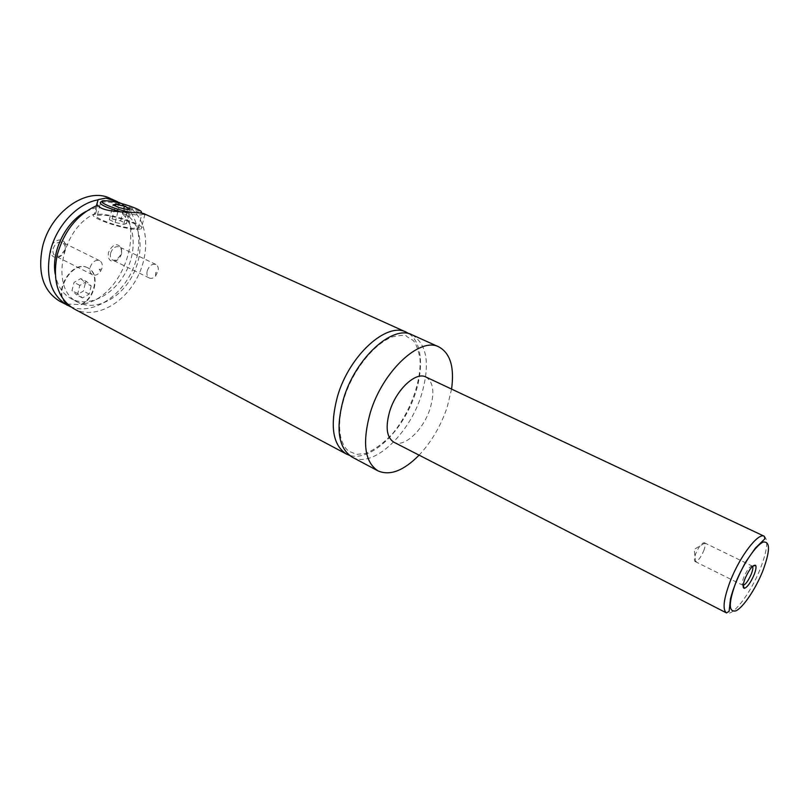 <?xml version="1.0" encoding="UTF-8"?>
<svg xmlns="http://www.w3.org/2000/svg" width="809" height="809" viewBox="0 0 809 809"><rect width="100%" height="100%" fill="white"/><g stroke="black" fill="none" stroke-linecap="round" stroke-linejoin="round"><path stroke-width="0.61" stroke-dasharray="4.04 3.03" d="M412.185 334.865C427.213 344.391 430.307 364.363 421.479 394.762C409.445 434.494 372.585 468.987 352.087 457.075M409.152 333.793C424.695 344.351 423.967 378.834 408.939 409.142C394.114 439.55 367.235 461.181 349.397 455.315M81.193 304.366L81.578 304.568C95.583 298.005 100.195 273.29 88.191 268.062L87.807 267.87C99.81 273.098 95.199 297.803 81.193 304.366C126.517 298.966 150.595 214.618 110.216 198.417M88.191 268.062C72.527 258.829 51.928 293.788 67.026 304.113L66.651 303.911C51.543 293.576 72.143 258.627 87.807 267.87M142.242 213.394L142.445 214.324L141.676 214.83L135.649 214.881L120.47 211.806M97.383 215.265L103.896 215.133C118.61 216.468 144.841 226.328 138.248 228.108L132.201 228.269C117.659 227.107 90.699 216.994 97.383 215.265L100.71 201.967L107.203 201.947C117.952 203.099 137.247 209.116 141.433 212.625M130.532 212.261L139.997 213.03M96.372 205.708L95.735 213.374L97.788 205.152M134.264 229.23C117.659 227.916 86.785 216.337 94.431 214.365L101.914 214.213C118.741 215.75 148.664 227.005 141.13 229.048L134.264 229.23M145.094 214.183C146.672 215.963 142.121 214.233 131.442 208.985L129.4 216.974L117.103 209.956L118.893 202.877M752.532 566.29L752.249 566.057C749.872 566.219 747.051 569.93 743.795 577.201C742.086 581.711 741.762 584.391 742.814 585.241L743.178 585.332M703.709 550.828C705.165 546.955 705.499 544.366 704.73 543.072L704.376 542.768C701.808 542.809 698.956 546.399 695.801 553.518C694.173 557.967 693.96 560.637 695.143 561.547L695.598 561.648C698.238 560.839 700.938 557.239 703.709 550.828M121.603 253.541C120.511 257.232 118.458 259.75 115.444 261.095C109.973 262.126 107.637 259.274 108.436 252.539C112.825 243.822 117.204 242.427 121.593 248.343L121.603 253.541M110.611 253.126C112.522 248.009 115.394 245.926 119.236 246.876L121.471 249.647L121.481 253.945L116.385 260.195L112.835 260.154C110.651 258.85 109.913 256.514 110.611 253.126M147.218 270.914C149.19 265.686 152.082 263.532 155.874 264.442C157.806 265.544 158.584 267.597 158.21 270.611L155.591 276.031C153.467 278.195 151.384 278.862 149.321 278.023C147.177 276.729 146.48 274.362 147.218 270.914M65.266 249.283C64.224 253.015 62.131 255.604 58.996 257.07C52.868 258.395 50.148 255.432 50.825 248.201C52.595 239.525 63.79 236.754 65.327 244.48L65.266 249.283M53.121 248.808C55.143 243.367 58.288 241.213 62.536 242.336L65.104 245.734L65.054 249.698L59.866 256.15L55.609 256.129C53.273 254.724 52.443 252.287 53.121 248.808M90.143 267.364C92.236 261.803 95.391 259.568 99.608 260.65C101.944 262.055 102.733 264.543 102.005 268.103L100.609 271.278C98.122 274.706 95.422 275.869 92.509 274.777C90.214 273.381 89.425 270.904 90.143 267.364M425.878 376.994C433.412 381.858 434.827 392.325 430.145 408.393C423.613 429.71 404.187 448.166 393.821 442.179M451.574 389.089L447.205 407.139C440.875 425.847 431.51 441.856 419.092 455.154M131.442 208.985C148.816 222.586 150.272 255.108 135.791 280.258C121.532 305.559 93.571 319.302 74.155 308.937M129.4 216.974C143.244 229.726 143.517 257.495 130.775 278.64C118.195 299.906 94.532 311.091 78.079 302.374C49.42 290.168 61.14 227.359 95.735 213.374M117.103 209.956C134.506 219.431 138.208 248.252 126.083 271.48C114.211 294.84 88.798 308.098 71.263 298.784C62.728 294.102 57.378 285.911 55.234 274.211M86.118 211.392L95.907 207.589M66.651 303.911L59.674 301.211M67.026 304.113L81.578 304.568M120.804 203.362C139.977 214.355 144.295 245.936 131.533 272.067C119.024 298.319 91.538 314.782 70.879 306.914M126.487 223.567L123.787 224.366L115.161 222.424L109.316 219.704L112.107 218.946L120.652 220.877L126.487 223.567L130.249 208.853M123.787 224.366L127.559 209.551M115.161 222.424L118.923 207.569M109.316 219.704L113.048 204.889M112.107 218.946L115.394 205.961M120.652 220.877L123.757 208.671M80.779 278.579L85.42 282.958L83.378 291.088L76.693 294.921L71.991 290.603L74.034 282.392L80.779 278.579L86.573 281.542L91.205 285.921L85.42 282.958M91.205 285.921L89.152 294.082L82.457 297.945L77.765 293.616L79.828 285.385L86.573 281.542M79.828 285.385L74.034 282.392M77.765 293.616L71.991 290.603M82.457 297.945L76.693 294.921M89.152 294.082L83.378 291.088M764.232 536.236C768.55 539.825 767.225 550.686 760.268 568.818C750.833 592.896 732.742 616.883 726.512 612.939M343.876 399.181C339.214 415.138 338.364 428.598 341.337 439.54C343.683 446.255 346.596 450.32 350.075 451.735L356.658 454.365L365.729 453.434C375.022 449.561 384.204 442.695 393.275 432.835C410.851 411.053 421.6 380.452 419.962 358.377C418.081 349.023 415.786 343.016 413.075 340.367L406.735 336.524C406.674 334.886 401.83 334.997 392.193 336.878C371.098 345.332 350.782 374.901 343.876 399.181M103.977 200.703L102.258 201.704M141.848 213.323L142.445 214.324M138.248 228.108L141.676 214.83M96.615 205.617L94.431 214.365M144.993 214.132L141.13 229.048M695.143 561.547L742.814 585.241M704.376 542.768L752.249 566.057M704.73 543.072L694.162 549.412L695.598 561.648M121.471 249.647L121.593 248.343M116.385 260.195L115.444 261.095M155.874 264.442L119.236 246.876M149.321 278.023L112.835 260.154M155.591 276.031L155.682 272.724L158.21 270.611M65.104 245.734L65.327 244.48M59.866 256.15L58.996 257.07M99.608 260.65L62.536 242.336M92.509 274.777L55.609 256.129M100.609 271.278L99.183 269.276L101.651 269.215M78.079 302.374L71.263 298.784"/><path stroke-width="1.21" d="M419.092 455.154C403.64 470.798 389.938 476.046 378.005 470.878L352.087 457.075C338.395 448.135 335.502 428.861 343.39 399.252C355.262 358.094 392.861 324.166 412.185 334.865L438.953 346.95C450.32 353.26 454.537 367.306 451.574 389.089M349.397 455.315L346.424 454.051C332.661 445.081 329.698 425.827 337.525 396.299C349.306 355.252 386.914 321.497 406.34 332.216L409.152 333.793M120.47 211.806C105.18 207.276 98.587 203.989 100.71 201.967M141.433 212.625L142.242 213.394M139.997 213.03L141.322 212.433C143.456 210.118 120.915 202.22 108.568 200.935L103.977 200.703C94.805 200.915 114.393 209.511 130.532 212.261M118.893 202.877L117.608 201.754L105.949 198.104L98.101 199.631L96.372 205.708M406.34 332.216L144.983 214.132C141.049 210.957 103.319 214.405 97.788 205.152C77.775 213.859 64.255 230.484 57.196 255.027C52.211 280.865 57.864 298.834 74.155 308.937L346.424 454.051M745.069 578.546C742.783 584.644 742.531 587.921 744.3 588.376C747.294 587.334 750.55 582.824 754.069 574.825C755.95 569.971 756.466 566.806 755.636 565.329C752.977 564.551 749.447 568.96 745.069 578.546M744.3 588.376L743.178 585.332C745.655 584.472 748.345 580.751 751.258 574.137C752.805 570.133 753.23 567.524 752.532 566.3L755.636 565.329M726.512 612.939L393.821 442.179C386.641 437.497 385.266 427.223 389.695 411.366C396.188 389.635 415.836 371.331 425.878 376.994L764.232 536.236L764.849 538.845L755.353 548.108L745.554 562.215C738.304 575.786 733.278 587.971 730.476 598.741L729.111 611.301L726.512 612.939C722.316 609.622 723.59 598.973 730.335 581.004C739.911 556.238 758.296 532.292 764.232 536.236M378.005 470.878C364.647 462.101 362.058 442.735 370.259 412.792C382.546 371.149 420.093 336.443 438.953 346.95M55.234 274.211C51.018 251.73 65.751 221.777 86.118 211.392M70.879 306.914L59.674 301.211C43.292 291.078 37.527 273.189 42.381 247.564C50.047 212.11 87.028 186.383 110.216 198.417L117.608 201.754M67.359 305.317C51.028 295.194 45.324 277.265 50.249 251.528C56.094 226.085 77.31 203.393 97.818 199.904M119.014 202.412L120.804 203.362M127.559 209.551L130.249 208.853L124.384 206.204L115.829 204.222L113.048 204.889L118.923 207.569L127.559 209.551M115.394 205.961L115.829 204.222M123.757 208.671L124.384 206.204M735.887 582.338C728.434 603.099 728.444 612.595 735.927 610.835C743.178 607.529 755.505 589.174 762.685 571.265C770.128 551.242 770.39 541.504 763.484 542.03C756.526 544.346 743.36 563.448 735.887 582.338M141.322 212.433L141.848 213.323M98.101 199.631L96.615 205.617"/></g></svg>
